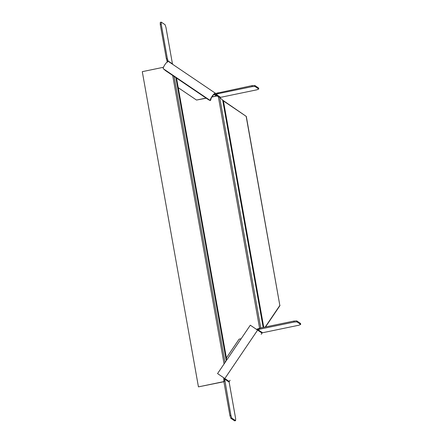 <?xml version="1.0" encoding="UTF-8"?>
<svg xmlns="http://www.w3.org/2000/svg" width="443" height="443" viewBox="0 0 443 443"><rect width="100%" height="100%" fill="white"/><g stroke="black" fill="none" stroke-linecap="round" stroke-linejoin="round"><path stroke-width="0.66" d="M224.85 380.172L230.908 415.423L231.805 418.103L235.593 420.645L235.643 418.602L229.142 382.099A0.814 0.786 -56.1 0 1 229.269 381.495L224.418 378.228L224.85 380.172L223.87 380.376L223.698 377.746M223.87 380.376L223.842 381.44L224.822 381.24M223.842 381.44L229.928 415.623L230.908 415.423M229.928 415.623L230.825 418.308L231.805 418.103M230.825 418.308L234.613 420.85L235.593 420.645M230.1 380.271L229.269 381.495M262.018 333.103A0.814 0.786 -56.1 0 1 262.533 332.754L298.831 325.228L300.708 324.42L300.531 323.44L296.744 320.893L293.919 321.064L259.93 328.113L260.107 329.099L257.161 329.836L250.306 325.195L262.018 333.103L261.193 334.321M223.737 379.33L224.717 379.125L229.142 382.099M224.418 378.228L217.557 373.587L250.306 325.195M224.717 379.125A0.814 0.786 123.9 0 1 224.85 378.521L257.593 330.129A0.814 0.786 123.9 0 1 258.108 329.786L257.931 328.8L259.93 328.113M256.447 329.348L257.931 328.8M300.708 324.42L296.921 321.878L294.097 322.05L260.107 329.099M293.919 321.064L294.097 322.05M296.744 320.893L296.921 321.878M241.153 338.723L239.104 339.15L226.367 357.966L226.733 360.026M215.497 93.318A0.814 0.786 123.9 0 1 215.403 93.263L215.403 93.263A4.463 1.047 124.1 0 0 215.021 93.263A4.463 1.047 124.1 0 0 212.036 96.375A4.463 1.047 124.1 0 0 210.309 100.55L210.901 99.736A3.45 0.808 -55.9 0 1 212.23 96.508A3.45 0.808 -55.9 0 1 214.539 94.099L215.021 93.263L216.001 93.379L251.984 85.643L254.808 85.471L258.596 88.019L258.773 89.004L254.985 86.457L254.808 85.471M258.773 89.004L256.896 89.807L220.597 97.333L216.173 94.365L218.172 93.678L217.995 92.692M218.172 93.678L252.161 86.629L251.984 85.643M254.985 86.457L252.161 86.629M220.597 97.333A1.827 1.778 123.9 0 1 219.263 97.078A1.827 1.778 123.9 0 1 219.257 97.072L215.01 94.221L219.263 97.078M215.951 94.387L214.833 94.104M215.021 93.263L216.001 93.379L216.173 94.365L214.539 94.099M210.325 100.578L208.659 99.83L165.538 70.636L163.268 68.704A4.463 1.047 -55.9 0 1 164.995 64.528A4.463 1.047 -55.9 0 1 167.98 61.416A4.463 1.047 -55.9 0 1 168.362 61.416L173.977 65.193M166.33 58.581L167.31 58.382L168.035 60.907L167.055 61.112L166.33 58.581L160.244 24.398L160.294 22.355L161.274 22.15L165.062 24.692L165.953 27.377L172.46 63.881A0.814 0.786 -56.1 0 0 172.787 64.39M172.46 63.881L168.035 60.907L167.98 61.416L168.035 60.907A0.814 0.786 123.9 0 0 168.362 61.416L215.553 93.335M167.498 62.253L167.055 61.112M161.274 22.15L161.224 24.193L167.31 58.382M160.244 24.398L161.224 24.193M176.508 78.062L178.219 87.67L196.515 100.052L206.061 98.069M206.261 98.202L196.515 100.052M212.014 96.84L216.383 96.103L211.892 97.039M216.693 95.976L216.383 96.103M213.963 94.47L216.411 95.976M216.184 95.97L218.072 96.269M263.164 327.443L222.679 100.162L246.308 116.431L223.499 100.993M222.679 100.162L219.689 97.394L217.336 96.015L218.338 96.696L259.581 328.257M265.246 327.012L279.838 305.448L246.147 116.326M279.838 305.448L246.308 116.431M265.518 326.956L279.993 305.554M223.87 381.595L198.442 386.866L223.892 381.728M163.5 67.264L142.292 71.661L198.442 386.866M262.533 332.754L258.108 329.786M259.127 329.514L258.956 328.529M217.192 94.093L217.02 93.113M167.775 59.772L166.795 59.977M163.268 68.704L210.309 100.55M260.755 327.942L219.689 97.394M223.433 100.949L263.757 327.316M226.401 357.922L178.263 87.697M225.055 362.507L174.099 76.434M175.854 77.619L226.279 360.702M172.704 75.487L224.086 363.947"/></g></svg>

